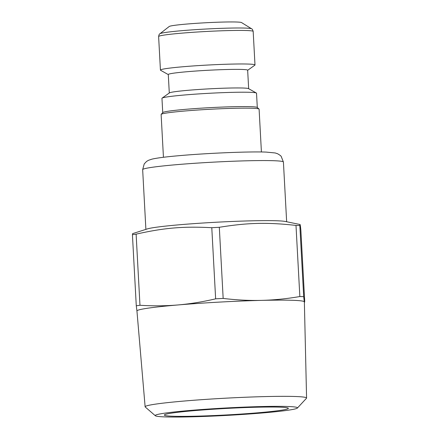 <?xml version="1.0" encoding="UTF-8"?>
<svg xmlns="http://www.w3.org/2000/svg" width="439" height="439" viewBox="0 0 439 439"><rect width="100%" height="100%" fill="white"/><g stroke="black" fill="none" stroke-linecap="round" stroke-linejoin="round"><path stroke-width="0.66" d="M169.213 26.494A36.327 1.899 -3.1 0 1 205.287 22.779A36.327 1.899 -3.1 0 1 241.554 22.576L251.58 28.787A46.029 2.409 176.9 0 0 205.628 29.045A46.029 2.409 176.9 0 0 159.917 33.754L169.213 26.494M247.662 70.295L254.845 65.181A47.352 2.48 176.9 0 0 254.993 64.967A47.352 2.48 176.9 0 0 207.576 65.054A47.352 2.48 176.9 0 0 160.433 70.086A47.352 2.48 176.9 0 0 160.603 70.284L168.291 74.592M248.661 88.7L247.656 70.207A39.746 2.08 176.9 0 0 207.861 70.284A39.746 2.08 176.9 0 0 168.291 74.509L169.289 93.002M257.298 107.506L256.524 93.205A47.352 2.48 176.9 0 0 256.354 93.013L248.523 88.623A39.746 2.08 176.9 0 0 208.865 88.859A39.746 2.08 176.9 0 0 169.421 92.909L162.112 98.117A47.352 2.48 176.9 0 0 161.958 98.331L162.737 112.625M256.354 93.013A47.352 2.48 176.9 0 0 209.107 93.293A47.352 2.48 176.9 0 0 162.112 98.117M261.414 151.976L259.098 109.179A49.058 2.568 176.9 0 0 259.021 109.053L257.227 107.445A47.352 2.48 176.9 0 0 209.886 107.659A47.352 2.48 176.9 0 0 162.798 112.56L161.184 114.349A49.058 2.568 176.9 0 0 161.124 114.486L163.445 157.283M259.021 109.053A49.058 2.568 176.9 0 0 209.974 109.273A49.058 2.568 176.9 0 0 161.184 114.349M295.996 225.416A94.703 4.955 -3.1 0 1 299.837 225.547L300.029 224.499L285.273 221.47A70.481 3.688 176.9 0 0 216.092 222.244A70.481 3.688 176.9 0 0 147.23 228.944L132.6 233.641L132.424 234.689A94.703 4.955 -3.1 0 1 136.117 234.146L139.97 305.27C152.986 306.087 165.651 305.983 177.96 304.957C190.268 303.887 202.823 301.845 215.637 298.833A94.703 4.955 -3.1 0 1 223.166 298.421C236.358 300.013 249.193 300.671 261.666 300.38C274.139 300.056 286.865 298.778 299.848 296.539L295.996 225.416C267.049 222.211 247.843 222.683 219.313 227.292L223.166 298.421M215.637 298.833L211.785 227.704C183.217 226.211 164.263 227.825 136.117 234.146M211.785 227.704A94.703 4.955 -3.1 0 1 219.313 227.292M297.395 408.05A71.239 3.726 -3.1 0 1 226.551 415.42A71.239 3.726 -3.1 0 1 155.335 415.744A71.239 3.726 -3.1 0 1 164.34 413.22A71.239 3.726 -3.1 0 1 246.12 407.041A71.239 3.726 -3.1 0 1 297.395 408.05L306.466 398.277A80.842 4.231 176.9 0 0 306.576 398.047L304.364 301.9A83.833 4.39 176.9 0 0 304.359 301.856C304.518 302.581 304.639 302.372 304.71 301.236L300.858 230.107C300.303 224.68 299.963 223.16 299.837 225.547L303.689 296.671L304.37 302.334M299.848 296.539A94.703 4.955 -3.1 0 1 303.689 296.671M136.946 310.999L136.277 305.813L132.424 234.689M136.277 305.813A94.703 4.955 -3.1 0 1 139.97 305.27M304.359 301.856A83.833 4.39 176.9 0 0 261.666 300.38A83.833 4.39 176.9 0 0 177.96 304.957A83.833 4.39 176.9 0 0 136.941 310.971L145.128 406.794A80.842 4.231 176.9 0 0 145.254 407.008L155.335 415.744M306.576 398.047A80.842 4.231 176.9 0 0 246.246 397.213A80.842 4.231 176.9 0 0 155.477 404.138A80.842 4.231 176.9 0 0 145.128 406.794M280.406 410.372A62.097 3.249 176.9 0 0 288.264 408.177A62.097 3.249 176.9 0 0 226.178 408.451A62.097 3.249 176.9 0 0 164.422 414.882A62.097 3.249 176.9 0 0 209.167 415.755A62.097 3.249 176.9 0 0 280.406 410.372M145.891 229.377L142.659 169.673A70.481 3.688 -3.1 0 1 212.838 162.178A70.481 3.688 -3.1 0 1 283.418 162.051L286.651 221.755M160.433 70.086L158.616 36.547A47.352 2.48 -3.1 0 1 205.759 31.509A47.352 2.48 -3.1 0 1 253.177 31.427L254.993 64.967M142.659 169.673L144.222 163.917L146.56 161.442L148.519 160.284L152.009 159.127C156.948 157.991 165.465 156.888 177.554 155.818C205.693 153.227 248.979 151.378 266.133 152.092L275.215 152.964L277.651 153.771C279.879 155.093 281.07 155.993 281.218 156.471L283.418 162.051M158.616 36.547C158.918 34.818 159.352 33.885 159.917 33.754M253.177 31.427C252.688 29.737 252.156 28.859 251.58 28.787"/></g></svg>
